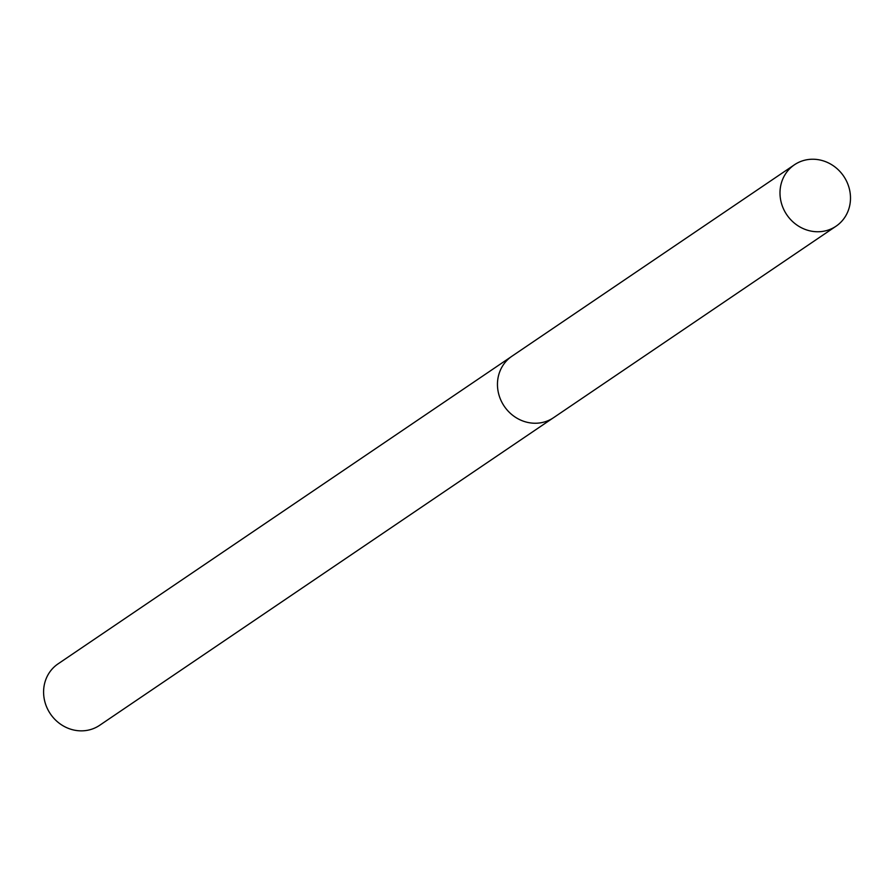 <?xml version="1.0" encoding="UTF-8"?>
<svg xmlns="http://www.w3.org/2000/svg" width="895" height="895" viewBox="0 0 895 895"><rect width="100%" height="100%" fill="white"/><g stroke="black" fill="none" stroke-linecap="round" stroke-linejoin="round"><path stroke-width="1.34" d="M510.9 356.948L58.03 663.889A37.098 34.368 55.9 0 0 44.75 701.311A37.098 34.368 55.9 0 0 74.721 730.219A37.098 34.368 55.9 0 0 99.647 725.308L552.517 418.368M850.25 202.27A37.098 34.368 55.9 0 0 833.01 165.553A37.098 34.368 55.9 0 0 794.436 164.781A37.098 34.368 55.9 0 0 780.239 188.711A37.098 34.368 55.9 0 0 797.479 225.439A37.098 34.368 55.9 0 0 836.053 226.2A37.098 34.368 55.9 0 0 850.25 202.27M794.436 164.781L511.906 356.244A37.12 34.39 55.9 0 0 497.698 380.185A37.12 34.39 55.9 0 0 514.961 416.936A37.12 34.39 55.9 0 0 553.558 417.685L836.053 226.2"/></g></svg>
